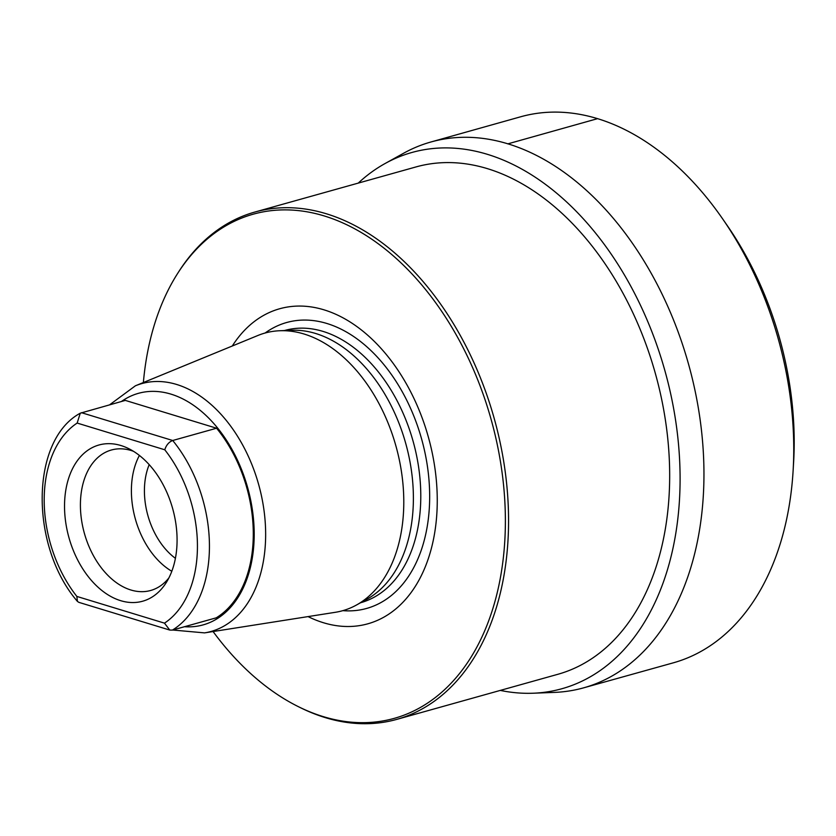 <?xml version="1.0" encoding="UTF-8"?>
<svg xmlns="http://www.w3.org/2000/svg" width="836" height="836" viewBox="0 0 836 836"><rect width="100%" height="100%" fill="white"/><g stroke="black" fill="none" stroke-linecap="round" stroke-linejoin="round"><path stroke-width="1.25" d="M175.424 558.333A63.724 42.312 74.4 0 1 149.195 464.649M171.819 571.27A72.931 48.425 74.4 0 1 139.403 455.453M168.882 577.948A72.931 48.425 -105.6 0 1 150.668 590.477A72.931 48.425 -105.6 0 1 130.886 589.997A72.931 48.425 74.4 0 1 81.395 519.041A72.931 48.425 74.4 0 1 111.345 450.019A72.931 48.425 74.4 0 1 131.127 450.5A72.931 48.425 -105.6 0 1 133.415 451.273M120.677 600.676A81.113 53.849 -105.6 0 0 166.165 582.723A81.113 53.849 -105.6 0 0 128.619 448.598A81.113 53.849 -105.6 0 0 120.948 445.536A81.113 53.849 -105.6 0 0 64.529 505.947A81.113 53.849 -105.6 0 0 120.677 600.676M169.771 630.062L78.824 602.338L77.424 601.397L76.849 596.423L164.473 623.144L169.771 630.062L172.394 630.104L216.242 617.825A118.952 78.981 74.4 0 0 216.576 428.22L125.316 400.402L80.266 413.203L77.152 423.068A110.456 73.338 -105.6 0 0 76.849 596.423M356.575 604.961L367.098 599.109A141.326 93.831 74.4 0 0 413.392 498.549A141.326 93.831 -105.6 0 0 291.848 330.272L279.809 330.742A144.158 95.712 -105.6 0 1 403.788 502.384A144.158 95.712 74.4 0 1 356.575 604.961A144.158 95.712 74.4 0 1 335.351 612.297L204.559 632.883A128.681 85.429 74.4 0 0 265.649 534.768A128.681 85.429 -105.6 0 0 135.39 385.804L109.652 404.791M279.809 330.742A144.158 95.712 -105.6 0 0 257.864 335.497L135.39 385.804M232.303 345.989A163.595 108.617 -105.6 0 1 359.261 328.329A163.595 108.617 -105.6 0 1 437.259 500.9A163.595 108.617 74.4 0 1 308.056 616.592M143.374 382.522A261.772 173.794 74.4 0 1 177.368 273.863A261.772 173.794 74.4 0 1 380.537 245.491A261.772 173.794 74.4 0 1 505.383 521.664A261.772 173.794 74.4 0 1 298.556 706.754A261.772 173.794 74.4 0 1 213.086 631.546M177.368 273.863L178.496 272.097A263.403 174.881 74.4 0 1 254.781 212.072A263.403 174.881 74.4 0 1 508.56 521.434A263.403 174.881 74.4 0 1 396.797 719.378A263.403 174.881 74.4 0 1 300.438 707.684L298.556 706.754M254.781 212.072L415.91 166.96A263.403 174.881 74.4 0 1 669.678 476.332A263.403 174.881 74.4 0 1 557.925 674.276L396.797 719.378M500.262 690.411A278.419 184.85 -105.6 0 0 533.232 693.222A278.419 184.85 -105.6 0 0 680.096 479.509A278.419 184.85 74.4 0 0 580.999 216.305A278.419 184.85 74.4 0 0 384.968 163.584L403.537 153.281A283.404 188.163 74.4 0 1 430.801 142.026A283.404 188.163 74.4 0 1 703.954 474.848A283.404 188.163 -105.6 0 1 583.601 687.85L673.367 662.812A283.488 188.215 -105.6 0 0 793.134 470.354A283.488 188.215 -105.6 0 0 793.751 449.747A283.488 188.215 74.4 0 0 722.806 219.126A283.488 188.215 74.4 0 0 520.525 116.821L430.801 142.026M358.247 183.105A278.419 184.85 74.4 0 1 384.968 163.584M533.232 693.222L554.456 692.396A283.404 188.163 -105.6 0 0 583.601 687.85M793.134 470.354L793.625 462.099A266.496 176.929 -105.6 0 0 794.2 442.725A266.496 176.929 74.4 0 0 727.508 225.929L722.806 219.126M164.473 623.144A110.456 73.338 -105.6 0 0 164.776 449.778C166.28 445.076 168.924 441.983 172.718 440.499L216.576 428.22M507.786 143.876L597.531 118.67M164.776 449.778L77.152 423.068M184.495 626.718A120.217 79.817 74.4 0 0 254.196 534.549A120.217 79.817 -105.6 0 0 208.572 417.958A120.217 79.817 -105.6 0 0 121.45 401.489M284.344 330.565L284.637 330.492A141.326 93.831 -105.6 0 1 420.79 496.469A141.326 93.831 74.4 0 1 360.828 602.672L360.546 602.756M342.854 610.646A148.453 98.564 74.4 0 0 429.673 496.877A148.453 98.564 -105.6 0 0 372.992 352.573A148.453 98.564 -105.6 0 0 265.137 333M81.468 412.681L172.718 440.499A118.952 78.981 74.4 0 1 172.394 630.104M172.697 630.02L204.559 632.883M77.424 601.397C29.688 546.012 30.274 440.123 80.266 413.203"/></g></svg>
